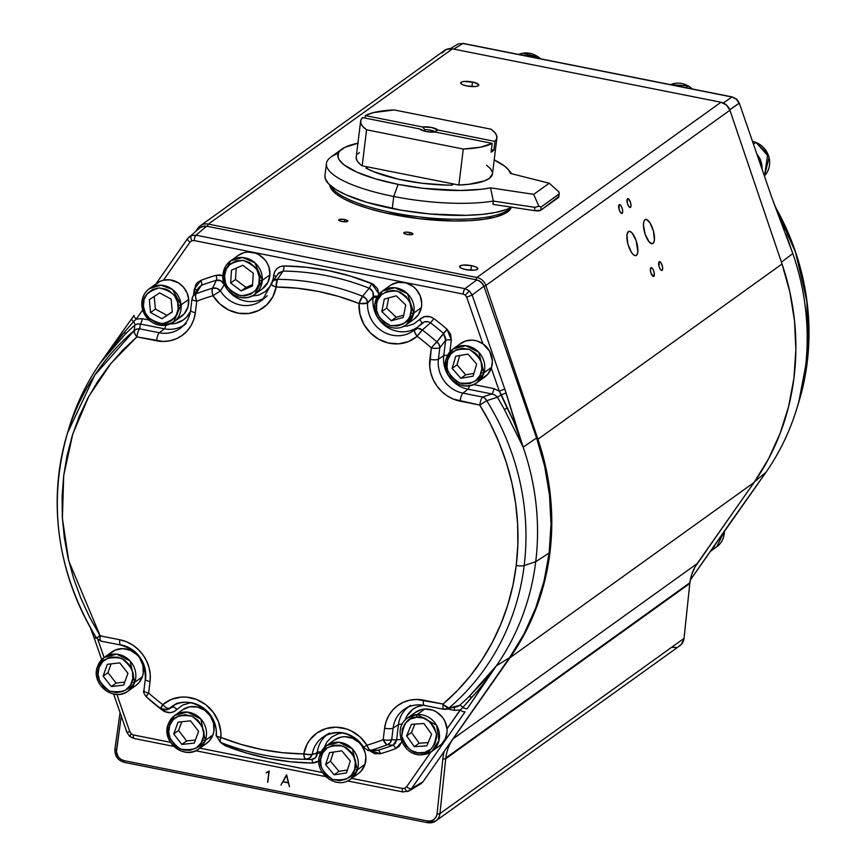 <?xml version="1.0" encoding="UTF-8"?>
<svg xmlns="http://www.w3.org/2000/svg" width="866" height="866" viewBox="0 0 866 866"><rect width="100%" height="100%" fill="white"/><g stroke="black" fill="none" stroke-linecap="round" stroke-linejoin="round"><path stroke-width="1.3" d="M652.996 243.443A12.611 4.449 -106.2 0 1 652.488 243.692A12.611 4.449 -106.2 0 1 644.932 233.582A12.611 4.449 -106.2 0 1 644.953 219.726L646.718 219.585L649.901 222.724L653.494 231.222L654.425 239.936L653.657 242.686L652.174 243.757L649.132 241.906L645.17 234.318L643.449 225.138L643.806 221.674L644.953 219.726A12.611 4.449 -106.2 0 1 645.462 219.477A12.611 4.449 -106.2 0 1 653.018 229.598A12.611 4.449 -106.2 0 1 652.996 243.443L651.936 243.757L652.996 243.443M409.726 232.445A4.579 1.202 -173 0 1 412.898 234.004A4.579 1.202 -173 0 1 406.966 234.437L403.967 233.279L404.011 232.575L405.505 232.175L409.726 232.445L412.876 233.852L411.188 234.708L406.966 234.437A4.579 1.202 -173 0 1 403.794 232.878A4.579 1.202 -173 0 1 409.726 232.445L409.445 234.74L409.726 232.445M471.483 265.646A9.169 2.403 -173 0 1 477.826 268.752A9.169 2.403 -173 0 1 465.951 269.618L461.6 268.33L459.651 266.804L460.755 265.559L463.05 265.093L471.483 265.646L475.845 266.945L477.794 268.471L476.69 269.716L474.395 270.17L465.951 269.618A9.169 2.403 -173 0 1 459.619 266.522A9.169 2.403 -173 0 1 471.483 265.646L470.92 270.235L471.483 265.646M344.668 219.509A4.579 1.202 -173 0 1 347.84 221.057A4.579 1.202 -173 0 1 341.908 221.501L338.747 220.083L340.446 219.239L345.491 219.693L347.818 220.917L346.119 221.772L341.908 221.501A4.579 1.202 -173 0 1 338.736 219.942A4.579 1.202 -173 0 1 344.668 219.509L344.387 221.804L344.668 219.509M472.5 82.01A9.169 2.403 -173 0 1 478.833 85.106A9.169 2.403 -173 0 1 466.969 85.972L462.606 84.684L460.658 83.158L461.762 81.913L464.057 81.458L474.135 82.378L478.801 84.825L477.696 86.07L475.402 86.524L466.969 85.972A9.169 2.403 -173 0 1 460.625 82.876A9.169 2.403 -173 0 1 472.5 82.01L471.938 86.589L472.5 82.01M630.448 207.364A4.579 1.613 -106.2 0 1 630.264 207.45A4.579 1.613 -106.2 0 1 627.514 203.77A4.579 1.613 -106.2 0 1 627.525 198.736L628.933 199.299L630.632 202.915L630.968 206.076L630.145 207.472L628.651 206.27L627.341 203.174L627.525 198.736A4.579 1.613 -106.2 0 1 627.709 198.639A4.579 1.613 -106.2 0 1 630.459 202.319A4.579 1.613 -106.2 0 1 630.448 207.364L630.448 207.364M662.133 270.398A4.579 1.613 -106.2 0 1 661.949 270.495A4.579 1.613 -106.2 0 1 659.199 266.815A4.579 1.613 -106.2 0 1 659.21 261.77L660.617 262.333L662.306 265.959L662.652 269.12L661.83 270.506L660.325 269.304L659.026 266.219L659.21 261.77A4.579 1.613 -106.2 0 1 659.383 261.684A4.579 1.613 -106.2 0 1 662.144 265.364A4.579 1.613 -106.2 0 1 662.133 270.398L662.133 270.398M636.402 255.362A12.611 4.449 -106.2 0 1 635.893 255.611A12.611 4.449 -106.2 0 1 628.337 245.489A12.611 4.449 -106.2 0 1 628.359 231.644L630.123 231.503L632.223 233.181L636.185 240.77L637.831 251.844L637.062 254.604L635.579 255.665L633.609 254.885L631.455 252.363L627.861 243.866L626.93 235.162L628.359 231.644A12.611 4.449 -106.2 0 1 628.868 231.395A12.611 4.449 -106.2 0 1 636.423 241.517A12.611 4.449 -106.2 0 1 636.402 255.362L635.341 255.665L636.402 255.362M653.83 276.362A4.579 1.613 -106.2 0 1 653.646 276.449A4.579 1.613 -106.2 0 1 650.896 272.768A4.579 1.613 -106.2 0 1 650.907 267.735L652.315 268.298L653.754 271.047L654.382 274.392L653.538 276.471L650.983 273.039L650.355 269.694L650.907 267.735A4.579 1.613 -106.2 0 1 651.091 267.648A4.579 1.613 -106.2 0 1 653.841 271.318A4.579 1.613 -106.2 0 1 653.83 276.362L653.83 276.362M622.145 213.317A4.579 1.613 -106.2 0 1 621.972 213.404A4.579 1.613 -106.2 0 1 619.212 209.724A4.579 1.613 -106.2 0 1 619.222 204.69L621.03 205.783L622.329 208.868L622.676 212.04L621.853 213.426L620.348 212.224L619.049 209.139L619.222 204.69A4.579 1.613 -106.2 0 1 619.407 204.603A4.579 1.613 -106.2 0 1 622.156 208.284A4.579 1.613 -106.2 0 1 622.145 213.317L622.145 213.317M360.635 121.121L356.207 157.136A68.652 17.959 7 0 0 362.172 165.817L366.589 129.803A68.652 17.959 -173 0 1 360.635 121.121A68.652 17.959 -173 0 1 362.583 117.592L360.786 120.352L360.873 123.362L362.822 126.544L366.589 129.803L463.288 149.028L480.565 147.166L492.191 143.366L435.024 132A9.288 2.425 -173 0 1 419.815 129.056A9.288 2.425 -173 0 1 419.75 128.958L419.88 129.121M490.102 216.565L489.885 218.329A91.688 23.988 7 0 0 511.427 207.277L509.663 210.081L504.109 213.945L495.363 217.074L483.748 219.347L469.708 220.668L453.795 220.992L418.808 218.633L384.125 212.635L368.57 208.533L355.017 203.9L343.986 198.92L335.911 193.778L331.104 188.658L329.751 184.967A91.688 23.988 7 0 0 390.35 213.999A91.688 23.988 7 0 0 489.885 218.329L490.102 216.565A91.688 23.988 7 0 0 510.258 207.883A91.688 23.988 -173 0 1 490.102 216.565A91.688 23.988 -173 0 1 395.134 213.155A91.688 23.988 -173 0 1 330.736 185.844A91.688 23.988 7 0 0 395.134 213.155A91.688 23.988 7 0 0 490.102 216.565M558.646 196.734L540.676 210.308L534.474 210.633L492.916 204.354L493.317 201.064L490.535 187.835A87.098 22.797 -173 0 1 398.068 184.361L393.749 196.485A97.414 25.493 7 0 0 493.317 201.064A97.414 25.493 -173 0 1 393.749 196.485L398.068 184.361A87.098 22.797 -173 0 1 341.886 149.147A87.098 22.797 -173 0 1 357.918 143.215M341.886 149.147L330.909 157.092A97.414 25.493 7 0 0 393.749 196.485L392.266 208.554A97.414 25.493 7 0 0 511.6 207.18L506.318 209.55L495.558 212.462L481.961 214.422L466.038 215.342L429.774 213.967L401.434 210.254L366.773 202.33L346.01 194.818L335.694 189.416L328.69 183.938L325.248 178.602L324.966 175.571A97.414 25.493 7 0 0 392.266 208.554L393.749 196.485A97.414 25.493 -173 0 1 326.439 163.512A97.414 25.493 -173 0 1 338.292 153.358M415.539 329.048L414.771 329.578A29.617 27.506 54.3 0 1 414.5 329.805A29.617 27.506 54.3 0 1 383.357 331.851A29.617 27.506 54.3 0 1 367.617 302.938L366.177 298.943L362.605 296.248L359.054 303.479A36.491 33.882 -125.7 0 0 378.648 339.212A36.491 33.882 -125.7 0 0 417.152 336.3L422.316 329.989L418.365 328.43L414.771 329.578L414.662 332.198L417.152 336.3A239.146 222.042 54.3 0 1 431.3 347.861A6.874 1.797 7 0 0 439.831 347.71L439.094 344.549L436.865 341.875L432.015 347.017L431.3 347.861L429.893 359.336A36.491 33.882 -125.7 0 0 460.127 401.164L479.786 405.072L486.714 400.687L479.786 405.072A239.146 222.042 54.3 0 1 516.233 565.455A6.874 1.797 7 0 0 524.179 565.563A245.847 228.267 -125.7 0 0 486.714 400.687L497.376 397.245L501.327 394.777L513.56 421.071L523.151 447.17L504.391 409.521A250.144 232.25 -125.7 0 0 497.376 397.245L486.714 400.687A245.847 228.267 54.3 0 1 524.179 565.563L535.718 561.72A250.967 233.019 -125.7 0 0 523.151 447.17L536.552 437.947L523.151 447.17A250.967 233.019 54.3 0 1 535.718 561.72L549.174 552.995A252.038 234.015 -125.7 0 0 536.552 437.947L483.91 286.235L472.143 295.014L469.372 290.889L465.313 295.144L466.687 297.211L472.143 295.014L466.687 297.211L465.313 295.144L463.126 294.05L194.125 240.553A4.579 1.212 -78.8 0 1 196.008 235.195L191.31 235.595A4.579 1.656 68.6 0 0 191.776 240.748L194.125 240.553L191.776 240.748L189.968 242.177L163.425 280.227A20.632 19.149 -125.7 0 0 157.082 283.106L149.472 288.573A20.632 19.149 54.3 0 1 169.346 287.469A20.632 19.149 54.3 0 1 181.091 304.875A20.632 19.149 54.3 0 1 173.536 322.087A20.632 19.149 54.3 0 1 153.802 323.256A20.632 19.149 54.3 0 1 141.948 306.077M407.908 791.492L407.908 791.492A4.579 1.656 -111.4 0 1 407.81 791.535A4.579 1.656 -111.4 0 1 404.758 788.255L402.419 788.45A4.579 1.212 101.2 0 0 402.896 791.946A4.579 1.212 -78.8 0 1 402.419 788.45L404.758 788.255L406.576 786.826L430.835 752.034L406.576 786.826L404.758 788.255A4.579 1.656 68.6 0 0 407.81 791.535A4.579 1.656 68.6 0 0 407.908 791.492L411.534 788.623A4.579 1.613 -145.1 0 1 406.576 786.826A4.579 1.613 34.9 0 0 411.534 788.623L465.15 711.755A4.579 1.613 -145.1 0 1 460.182 709.958L454.314 710.326L447.679 709.005L454.314 710.326A4.579 1.212 101.2 0 0 454.26 707.392A4.579 1.212 -78.8 0 1 454.314 710.326L460.182 709.958L447.018 728.826A20.632 19.149 -125.7 0 0 424.795 709.038A20.632 19.149 -125.7 0 0 415.399 712.382L407.789 717.838A20.632 19.149 54.3 0 1 417.185 714.493L424.795 709.038L417.185 714.493L407.789 717.838C391.649 728.079 403.199 757.144 422.316 754.751L431.853 751.352L438.986 740.506L436.583 725.286L417.185 714.493A2.295 0.736 86.2 0 0 416.795 717.232A2.295 0.736 -93.8 0 1 417.185 714.493A20.632 19.149 54.3 0 1 437.969 728.144A20.632 19.149 54.3 0 1 431.853 751.352A20.632 19.149 54.3 0 1 422.456 754.697A2.295 0.736 -93.8 0 1 422.305 754.751A2.295 0.736 -93.8 0 1 421.471 752.955C413.407 754.513 406.858 748.938 401.802 736.241C403.469 723.088 408.471 716.756 416.795 717.232L410.343 719.029L405.223 723.272L402.225 729.313L401.802 736.241L402.593 739.705L406.024 745.972L411.447 750.584L418.04 752.835L424.805 752.392L430.705 749.307L434.84 744.067L436.583 737.453L436.453 733.946L434.245 727.202L429.731 721.649L423.604 718.152L416.795 717.232C424.849 715.673 431.409 721.248 436.453 733.946C434.786 747.098 429.796 753.431 421.471 752.955A2.295 0.736 86.2 0 0 422.305 754.751A2.295 0.736 86.2 0 0 422.456 754.697L431.853 751.352L439.463 745.897A20.632 19.149 -125.7 0 0 447.018 728.826L447.029 732.246L445.34 738.72L441.595 744.089L439.073 746.156M129.846 736.187L131.231 733.859L129.846 731.792L127.086 732.062M109.224 654.241L115.384 650.009L122.82 648.623L130.409 650.301L137.001 654.793L139.599 657.9L142.89 665.218L143.28 673.066L142.349 676.822L134.739 682.289L130.16 661.05L116.704 654.166L104.18 657.456A20.632 19.149 54.3 0 1 127.757 658.788A20.632 19.149 54.3 0 1 134.739 682.289A2.295 0.714 -160.3 0 1 131.989 681.888A2.295 0.714 19.7 0 0 134.739 682.289L128.244 690.971L135.854 685.515A20.632 19.149 -125.7 0 0 142.349 676.822L134.739 682.289A20.632 19.149 54.3 0 1 128.244 690.971A20.632 19.149 54.3 0 1 104.667 689.65A20.632 19.149 54.3 0 1 97.685 666.149A2.295 0.714 19.7 0 0 97.577 666.29A2.295 0.714 -160.3 0 1 97.685 666.149A20.632 19.149 54.3 0 1 104.18 657.456L97.685 666.149M367.585 750.411L370.702 750.357L368.775 748.906L366.946 745.215A36.491 33.882 -125.7 0 0 330.974 727.494A36.491 33.882 -125.7 0 0 303.75 753.918A6.874 1.905 10.4 0 0 312.215 754.145L317.173 753.604C316.869 757.176 314.921 759.136 311.316 759.46A4.579 1.407 -89.4 0 1 312.637 763.054A4.579 1.407 90.6 0 0 311.316 759.46L305.741 759.298A245.847 228.267 54.3 0 1 301.639 759.222A245.847 228.267 54.3 0 1 220.559 742.357L220.105 740.993L220.884 737.431A6.874 1.451 111.6 0 0 220.419 742.335A6.874 1.451 111.6 0 0 220.559 742.357A245.847 228.267 -125.7 0 0 301.617 759.222A245.847 228.267 -125.7 0 0 305.741 759.298L311.316 759.46A250.144 232.25 -125.7 0 1 307.408 759.385A250.144 232.25 -125.7 0 0 311.316 759.46L315.495 757.75L317.173 753.604A4.579 1.147 -175.6 0 1 320.539 753.095A4.579 1.147 4.4 0 0 317.173 753.604A29.195 27.106 54.3 0 1 317.302 752.327A4.579 1.202 -173 0 1 321.091 751.959A4.579 1.202 7 0 0 317.302 752.327A29.195 27.106 -125.7 0 0 317.173 753.604L314.975 753.842L317.302 752.327L314.975 753.842L310.905 754.557L303.75 753.918L304.453 757.772L305.741 759.298L309.833 757.88L312.215 754.145A29.617 27.506 54.3 0 1 325.226 735.71M319.933 754.827A20.632 19.149 54.3 0 1 326.634 745.561L319.933 754.827A2.295 0.704 17.8 0 0 319.835 754.968A2.295 0.704 17.8 0 0 321.329 756.159C322.91 747.921 330.238 744.598 343.315 746.2C354.324 754.243 358.091 761.993 354.616 769.473L355.396 762.61L353.523 755.769L351.661 752.695L346.465 747.813L339.97 745.215L333.172 745.301L327.099 748.051L322.693 753.041L320.604 759.525L321.156 766.507L324.274 772.927L326.655 775.622L332.62 779.432L339.396 780.721L345.956 779.27L351.304 775.33L354.616 769.473A2.295 0.704 17.8 0 0 357.387 769.809L352.44 748.971L339.115 742.27L326.634 745.561L319.835 754.957C313.146 772.255 336.419 790.604 350.698 779.075L358.297 773.619A20.632 19.149 -125.7 0 0 364.997 764.353L357.387 769.809A20.632 19.149 54.3 0 1 350.698 779.075L357.387 769.809A2.295 0.704 -162.2 0 1 354.616 769.473C353.036 777.711 345.696 781.024 332.62 779.432C321.622 771.389 317.854 763.628 321.329 756.159A2.295 0.704 -162.2 0 1 319.835 754.968A2.295 0.704 -162.2 0 1 319.933 754.827L319.846 755.13M182.878 709.6L189.838 706.808L197.502 707.035L204.712 710.261L210.351 715.976L213.577 723.316L213.891 731.175L212.928 734.92L205.318 740.376L200.847 719.018L187.359 712.079L174.824 715.37A20.632 19.149 54.3 0 1 198.476 716.756A20.632 19.149 54.3 0 1 205.318 740.376A2.295 0.725 -159.8 0 1 202.579 739.954A2.295 0.725 20.2 0 0 205.318 740.376L198.888 748.884L206.498 743.429A20.632 19.149 -125.7 0 0 212.928 734.92L205.318 740.376A20.632 19.149 54.3 0 1 198.888 748.884A20.632 19.149 54.3 0 1 175.354 747.607A20.632 19.149 54.3 0 1 168.285 724.171M391.118 284.871L398.198 282.359L405.873 282.89L412.963 286.386L415.951 289.092L420.226 295.912L421.742 303.706L421.374 307.592L413.764 313.059A20.632 19.149 54.3 0 1 406.5 324.555L413.764 313.059A2.295 0.639 -169 0 1 410.928 312.972C410.311 321.405 403.469 325.605 390.404 325.573C378.648 318.84 374.058 311.522 376.623 303.609A2.295 0.639 -169 0 1 375.065 302.689A2.295 0.639 -169 0 1 375.173 302.537A2.295 0.639 11 0 0 375.065 302.689A2.295 0.639 11 0 0 376.623 303.609L376.645 310.58L379.265 317.205L384.103 322.466L390.404 325.573L397.223 326.049L403.524 323.819L408.341 319.229L409.943 316.252L411.263 309.508L409.921 302.58L406.111 296.518L400.438 292.253L393.738 290.435L387.048 291.322L381.386 294.797L377.608 300.329L376.623 303.609C377.24 295.176 384.082 290.976 397.148 291.008C408.904 297.742 413.504 305.07 410.928 312.972A2.295 0.639 11 0 0 413.764 313.059L407.54 293.726L394.734 287.728L382.436 291.041L375.173 302.537A20.632 19.149 54.3 0 1 382.436 291.041A20.632 19.149 54.3 0 1 404.812 291.441A20.632 19.149 54.3 0 1 413.764 313.059L421.374 307.592A20.632 19.149 -125.7 0 0 412.411 285.986A20.632 19.149 -125.7 0 0 390.046 285.574L382.436 291.041L375.065 302.678C370.756 319.684 393.067 335.358 406.5 324.555L414.11 319.089A20.632 19.149 -125.7 0 0 421.374 307.592L418.451 314.639L414.045 319.143M173.536 322.087L181.146 316.631A20.632 19.149 -125.7 0 0 188.691 299.42L181.091 304.875L178.223 305.427C179.976 313.86 174.716 319.965 162.429 323.722C149.526 320.55 143.182 314.715 143.41 306.228L141.818 305.947L143.41 306.228L145.347 313.048L149.645 318.764L155.653 322.52L159.008 323.462L165.796 323.299L171.836 320.485L176.188 315.43L178.201 308.924L177.573 301.942L174.391 295.544L169.141 290.716L165.98 289.136L159.192 287.923L152.654 289.45L147.361 293.455L144.113 299.355L143.41 306.228C141.656 297.796 146.917 291.69 159.192 287.923C172.107 291.106 178.45 296.941 178.223 305.427L181.091 304.875L172.431 289.406L160.946 285.206L149.472 288.573C143.908 292.86 141.353 298.651 141.818 305.936C146.949 323.494 157.525 328.874 173.536 322.087L181.091 304.875L188.691 299.42A20.632 19.149 -125.7 0 0 163.425 280.227L169.877 279.848L178.223 282.717L183.408 287.101L187.034 292.881L188.691 299.42L187.9 307.159L184.252 313.784L178.288 318.298M403.199 326.352L406.89 326.136L413.807 323.938L419.555 319.586A4.579 1.678 -136.9 0 1 421.58 323.624A4.579 1.678 43.1 0 0 419.555 319.586C423.875 315.592 428.67 315.267 433.92 318.623A254.615 236.396 54.3 0 1 447.148 329.361L451.327 340.176L449.898 351.877L451.327 340.176A4.579 1.202 7 0 0 445.654 340.273L443.749 355.72A29.195 27.106 -125.7 0 0 467.943 389.18L462.964 393.132A29.617 27.506 54.3 0 1 438.413 359.184L443.749 355.72L438.413 359.184L439.831 347.71L445.654 340.273L445.752 338.4L443.468 333.378L436.865 341.875A6.874 5.694 38.1 0 1 439.831 347.71L445.654 340.273A4.579 1.202 -173 0 1 451.327 340.176L450.601 334.298L447.148 329.361L443.468 333.378A250.144 232.25 -125.7 0 0 430.467 322.834L422.316 329.989A245.847 228.267 54.3 0 1 436.865 341.875L447.148 329.361A254.615 236.396 54.3 0 0 433.92 318.623L430.467 322.834L428.226 321.741L424.567 321.827L418.148 326.699M417.823 326.969A29.195 27.106 54.3 0 1 386.983 327.034A29.195 27.106 54.3 0 1 373.105 297.807A4.579 1.202 -173 0 1 376.894 297.439A4.579 1.202 7 0 0 373.105 297.807A29.195 27.106 -125.7 0 0 386.983 327.034A29.195 27.106 -125.7 0 0 417.823 326.969M481.518 378.843L487.504 374.556L491.303 368.147L499.314 391.226L507.086 407.962L504.391 409.521L507.086 407.962L513.56 421.071L518.81 434.667L504.77 389.029L499.314 391.226L493.826 388.596A4.579 1.212 -78.8 0 1 491.942 393.954L482.611 397.039A6.874 5.607 71.7 0 1 486.714 400.687L484.949 398.371L482.611 397.039A6.874 1.808 101.2 0 0 479.786 405.072A6.874 1.808 -78.8 0 1 482.611 397.039L462.964 393.132A6.874 1.808 101.2 0 0 460.127 401.164A6.874 1.808 -78.8 0 1 462.964 393.132L467.943 389.18L491.942 393.954A4.579 1.212 101.2 0 0 493.826 388.596L473.399 384.536L493.826 388.596L499.314 391.226L491.303 368.147A20.632 19.149 54.3 0 0 491.585 367.303A20.632 19.149 -125.7 0 0 482.838 343.748L489.626 351.195L492.375 360.819L491.585 367.303L483.975 372.759L478.757 352.213L465.54 345.653L453.08 348.955A20.632 19.149 54.3 0 1 476.224 349.929A20.632 19.149 54.3 0 1 483.975 372.759A2.295 0.693 -163.5 0 1 481.193 372.467A2.295 0.693 16.5 0 0 483.975 372.759L477.144 382.469L484.754 377.002A20.632 19.149 -125.7 0 0 491.303 368.147A20.632 19.149 -125.7 0 0 491.585 367.303L483.975 372.759A20.632 19.149 54.3 0 1 477.144 382.469A20.632 19.149 54.3 0 1 454.011 381.484A20.632 19.149 54.3 0 1 446.25 358.654A2.295 0.693 16.5 0 0 446.152 358.795A2.295 0.693 -163.5 0 1 446.25 358.654A20.632 19.149 54.3 0 1 453.08 348.955L446.25 358.654M238.182 255.438L243.963 252.666L247.719 252.038L255.383 253.11L258.988 254.766L265.072 259.973L267.313 263.34L268.904 267.042L269.9 274.89L262.29 280.346L254.853 262.712L242.621 257.516L230.637 260.85A20.632 19.149 54.3 0 1 251.909 260.536A20.632 19.149 54.3 0 1 262.29 280.346A2.295 0.563 -176.3 0 1 259.421 280.541A2.295 0.563 3.7 0 0 262.29 280.346L254.701 294.364L262.301 288.898A20.632 19.149 -125.7 0 0 269.9 274.89L262.29 280.346A20.632 19.149 54.3 0 1 254.701 294.364A20.632 19.149 54.3 0 1 233.419 294.667A20.632 19.149 54.3 0 1 223.038 274.858A2.295 0.563 3.7 0 0 222.93 275.031A2.295 0.563 -176.3 0 1 223.038 274.858A20.632 19.149 54.3 0 1 230.637 260.85L223.038 274.858M131.989 681.888C130.16 690.05 122.712 693.125 109.657 691.122C98.876 682.744 95.347 674.885 99.049 667.545A2.295 0.714 -160.3 0 1 97.577 666.29A2.295 0.714 19.7 0 0 99.049 667.545L98.064 674.365L99.731 681.239L103.801 687.128L109.657 691.122L116.412 692.616L123.026 691.382L125.96 689.791L130.528 684.952L132.823 678.543L132.476 671.561L129.543 665.066L124.487 660.022L118.057 657.229L111.249 657.088L108.023 658.041L102.545 661.808L99.049 667.545C100.889 659.383 108.326 656.309 121.381 658.312C132.162 666.679 135.702 674.538 131.989 681.888M202.579 739.954C200.663 748.094 193.183 751.093 180.139 748.96C169.433 740.484 165.969 732.604 169.758 725.297A2.295 0.725 -159.8 0 1 168.285 724.019A2.295 0.725 -159.8 0 1 168.394 723.879A2.295 0.725 20.2 0 0 168.285 724.019A2.295 0.725 20.2 0 0 169.758 725.297L168.697 732.106L170.299 738.99L174.326 744.912L177.054 747.217L183.462 750.075L190.271 750.281L196.463 747.791L201.085 743.006L203.434 736.63L203.629 733.145L202.027 726.26L198.011 720.339L192.187 716.29L185.443 714.731L178.818 715.89L173.308 719.603L169.758 725.297C171.663 717.156 179.143 714.158 192.187 716.29C202.893 724.766 206.357 732.658 202.579 739.954M271.567 284.113L272.281 285.412L276.189 287.003A239.146 222.042 54.3 0 1 359.054 303.479L367.368 303.078L373.105 297.807L370.789 299.311L373.289 296.551A29.195 27.106 -125.7 0 0 373.105 297.807A29.195 27.106 54.3 0 1 373.289 296.551L372.726 291.604L369.176 288.205L362.605 296.248A6.874 5.791 38 0 1 367.617 302.938L373.289 296.551A4.579 1.256 -170.4 0 1 377.511 296.356A4.579 1.256 9.6 0 0 373.289 296.551C373.895 292.73 372.532 289.948 369.176 288.205A250.144 232.25 -125.7 0 0 283.085 271.08L277.412 279.307L273.602 280.53L272.357 282.013L278.733 272.909L283.085 271.08A4.579 1.407 90.6 0 0 283.896 265.949A254.615 236.396 54.3 0 1 371.536 283.377L379.091 294.148M481.193 372.467C479.796 380.759 472.555 384.255 459.467 382.967C448.296 375.184 444.366 367.509 447.657 359.931A2.295 0.693 -163.5 0 1 446.152 358.795A2.295 0.693 16.5 0 0 447.657 359.931L447.04 366.827L447.733 370.312L450.991 376.667L456.295 381.43L462.834 383.876L469.621 383.627L475.607 380.726L479.905 375.627L481.832 369.078L481.117 362.096L477.859 355.742L475.423 353.111L469.383 349.431L462.585 348.316L456.079 349.918L450.829 353.999L447.657 359.931C449.053 351.65 456.295 348.154 469.383 349.431C480.554 357.225 484.484 364.9 481.193 372.467M259.421 280.541C259.865 289.071 253.662 294.159 240.813 295.836C228.418 290.63 222.984 283.907 224.532 275.659A2.295 0.563 -176.3 0 1 222.93 275.031A2.295 0.563 3.7 0 0 224.532 275.659L225.409 282.641L226.827 285.932L231.319 291.496L237.436 295.025L244.234 295.977L250.696 294.202L255.838 289.98L258.858 283.951L259.313 277.033L257.126 270.279L255.134 267.291L249.722 262.647L243.13 260.363L236.375 260.785L230.464 263.838L226.297 269.066L224.532 275.659C224.088 267.139 230.291 262.041 243.13 260.363C255.535 265.57 260.958 272.292 259.421 280.541M450.19 48.648L458.298 43.906A4.579 1.656 -111.4 0 1 458.395 43.863A4.579 1.656 68.6 0 0 458.298 43.906L463.299 43.441A4.579 1.212 101.2 0 0 462.974 43.517L453.687 49.102L462.974 43.517L458.298 43.906L462.974 43.517A4.579 1.212 -78.8 0 1 463.31 43.441L732.3 96.938A4.579 1.212 101.2 0 0 731.987 97.014L736.36 99.2L731.987 97.014L462.974 43.517L731.987 97.014L723.294 102.978L731.987 97.014A4.579 1.212 -78.8 0 1 732.3 96.938L736.63 99.092L739.304 103.086L729.757 109.766L739.12 103.335L736.36 99.2L739.304 103.086L772.082 198.336L783.394 227.347M670.565 84.662L688.102 85.896A20.632 19.149 -125.7 0 0 670.565 84.662L688.275 85.842L692.464 89.014M685.645 87.661L688.102 85.896L685.645 87.661M518.756 54.471L538.468 57.156A20.632 19.149 -125.7 0 0 518.756 54.471L522.945 53.183L538.63 57.091L540.655 58.823M537.115 58.119L538.468 57.156L537.115 58.119M752.619 141.45L755.834 142.414A20.632 19.149 -125.7 0 0 752.619 141.45M753.528 144.07L755.834 142.414L753.528 144.07M678.132 646.718L681.51 644.228L684.032 638.394L689.801 583.5L445.719 758.746L439.939 813.629A11.464 10.641 54.3 0 1 439.917 813.823A11.464 10.641 54.3 0 1 435.76 820.979A11.464 10.641 54.3 0 1 427.728 822.646A11.464 10.641 -125.7 0 0 435.76 820.979A11.464 10.641 -125.7 0 0 439.917 813.823A2.295 0.595 -173 0 1 437.059 813.888A9.169 8.508 54.3 0 1 427.306 820.946A2.295 0.606 101.2 0 0 427.544 822.7A2.295 0.606 101.2 0 0 427.728 822.646A2.295 0.606 -78.8 0 1 427.555 822.7A2.295 0.606 -78.8 0 1 427.306 820.946L430.705 820.936L433.758 819.593L435.988 817.125L437.059 813.888A9.169 8.508 -125.7 0 0 437.081 813.737L442.851 758.843A48.139 44.696 54.3 0 1 444.29 751.266L423.073 781.695L418.332 784.899M120.06 712.599L114.918 749.166A2.295 0.606 8 0 0 116.499 749.988A2.295 0.606 -172 0 1 114.918 749.177A2.295 0.606 -172 0 1 115.026 749.025A2.295 0.606 8 0 0 114.918 749.166C114.637 756.007 117.765 760.424 124.325 762.394A2.295 0.606 101.2 0 0 124.498 762.351A2.295 0.606 -78.8 0 1 124.314 762.394A2.295 0.606 -78.8 0 1 124.076 760.651L427.306 820.946L124.076 760.651A9.169 8.508 54.3 0 1 116.499 749.988L121.262 716.074L116.434 751.753L118.209 756.787L120.807 759.298L124.076 760.651A2.295 0.606 101.2 0 0 124.325 762.394L427.555 822.7L435.76 820.979L679.842 645.733A11.464 10.641 -125.7 0 0 684.032 638.394L439.939 813.629L684.032 638.394L689.801 583.5A45.844 42.564 54.3 0 1 689.888 582.731L691.696 574.58L694.997 567.035A45.844 42.564 54.3 0 1 697.152 563.604L754.07 482.481L509.987 657.716A2.295 0.812 -144.9 0 1 509.479 657.792A2.295 0.812 35.1 0 0 509.987 657.716A252.136 234.101 -125.7 0 0 549.953 552.508A252.136 234.101 54.3 0 1 509.987 657.716L453.07 738.85L697.152 563.604A45.844 42.564 -125.7 0 0 694.997 567.035A45.844 42.564 -125.7 0 0 689.888 582.731L445.806 757.977A45.844 42.564 54.3 0 1 453.07 738.85L697.152 563.604L754.07 482.481L768.575 458.796L780.147 433.336L788.623 406.457L793.884 378.518L795.865 349.907L794.533 321.015L789.9 292.253L782.041 264L729.93 110.242L726.477 105.024L720.977 102.253L452.442 48.853L446.542 49.362L442.006 52.988M559.22 193.389L558.916 191.862L549.206 183.224L558.916 191.862L559.144 193.887L541.088 207.006L558.916 194.211L558.516 197.502L540.676 210.308L541.088 207.006L538.858 206.27L533.705 194.352L549.206 183.224L510.55 173.471A87.098 22.797 -173 0 0 508.31 169.584A87.098 22.797 -173 0 0 494.194 159.939L504.77 166.24L508.569 169.898L510.55 173.471L549.206 183.224L533.705 194.352L490.535 187.835L481.637 189.243L460.311 190.488L423.171 188.312L398.068 184.361L375.281 178.797L356.716 172.085L343.975 164.8L339.277 159.939L338.151 157.58L338.4 153.109L339.764 151.041L344.906 147.339L358.264 143.139M356.218 157.092L356.922 160.47L359.877 164.02L362.172 165.817L367.465 166.867L365.885 168.004L373.105 171.49L397.916 179.089L421.915 183.235L446.228 185.064L451.976 185.129L453.567 183.993L458.861 185.043L468.971 184.274L484.451 180.907L489.301 178.418L492.483 173.904M492.408 172.247L490.567 168.773L486.519 165.19M359.39 152.578L357.777 153.996M671.81 647.4L676.108 647.378M267.637 782.182L268.947 771.465L266.208 772.667L269.066 771.076L267.875 782.225L268.947 771.465L267.377 772.45L269.12 771.184L267.637 782.182L269.12 771.195L266.295 772.894L269.239 771.108L267.637 782.182M286.494 774.81L289.471 786.707L288.335 782.886L282.965 781.825L280.974 785.018L286.494 774.81L288.443 782.767L286.581 774.918L282.933 781.684L286.657 774.843L289.471 786.707L288.454 782.767L282.933 781.684L288.443 782.767L286.592 774.918L282.933 781.673L288.432 782.777L289.471 786.707L288.454 782.767L282.922 781.673L280.974 785.018L286.494 774.81M452.442 48.853L208.36 224.099L476.895 277.499L720.977 102.253L452.442 48.853A11.464 10.641 -125.7 0 0 444.41 50.52L200.327 225.766A11.464 10.641 54.3 0 1 208.36 224.099L452.442 48.853M729.93 110.242L485.848 285.488L537.948 439.246L782.041 264L729.93 110.242A11.464 10.641 -125.7 0 0 720.977 102.253L476.895 277.499A11.464 10.641 54.3 0 1 485.848 285.488L729.93 110.242M453.816 706.818L456.739 706.786L459.543 705.389A4.579 1.7 -131.3 0 1 462.942 707.392L460.182 709.958A4.579 1.613 34.9 0 0 465.15 711.755L411.534 788.623L423.073 781.695L444.29 751.266A48.139 44.696 -125.7 0 0 442.851 758.843A2.295 0.585 6 0 0 445.719 758.746A45.844 42.564 54.3 0 1 445.806 757.977L689.888 582.731A45.844 42.564 -125.7 0 0 689.801 583.5L445.719 758.746A45.844 42.564 54.3 0 1 445.806 757.977A45.844 42.564 54.3 0 1 453.07 738.85L509.987 657.716L754.07 482.481A252.136 234.101 -125.7 0 0 782.041 264L537.948 439.246A252.136 234.101 54.3 0 1 549.953 552.508A252.136 234.101 -125.7 0 0 537.948 439.246L537.147 439.657L537.948 439.246L485.848 285.488L483.942 286.31L485.848 285.488A11.464 10.641 -125.7 0 0 476.895 277.499A2.295 0.606 101.2 0 0 475.997 279.761A2.295 0.606 -78.8 0 1 476.895 277.499L208.36 224.099A2.295 0.606 101.2 0 0 207.461 226.351A2.295 0.606 -78.8 0 1 208.36 224.099A11.464 10.641 -125.7 0 0 200.371 225.734A11.464 10.641 -125.7 0 0 197.924 228.234A11.464 10.641 54.3 0 1 200.327 225.766L197.849 228.31A2.295 0.812 34.4 0 0 198.152 229.252A2.295 0.812 -145.6 0 1 197.849 228.31A2.295 0.812 -145.6 0 1 197.924 228.234A2.295 0.812 34.4 0 0 197.838 228.31L195.878 231.179M439.939 813.629L445.719 758.746A2.295 0.585 -174 0 1 442.851 758.843L437.081 813.737A2.295 0.585 6 0 0 439.939 813.629A2.295 0.585 -174 0 1 437.081 813.737A9.169 8.508 54.3 0 1 437.059 813.888A2.295 0.595 7 0 0 439.917 813.823A11.464 10.641 -125.7 0 0 439.939 813.629M197.805 228.397L195.933 231.135M266.208 772.667L267.377 772.45L266.208 772.667M283.085 781.619L288.27 782.658L286.527 775.232L283.085 781.619M757.09 154.354A20.632 19.149 54.3 0 1 762.048 168.632L760.868 161.098L757.09 154.354M764.526 175.766A20.632 19.149 -125.7 0 0 755.834 142.414L767.785 153.899L764.526 175.766L769.105 157.211L756.018 142.36L752.586 141.364M715.489 543.956A20.632 19.149 54.3 0 1 710.369 551.306L713.368 547.972L715.489 543.956M724.474 531.075L716.734 546.825A20.632 19.149 -125.7 0 0 724.366 531.226L716.734 546.825L710.25 551.48M540.373 58.769A20.632 19.149 -125.7 0 0 538.468 57.156L540.373 58.769M692.172 88.96A20.632 19.149 -125.7 0 0 688.102 85.896L692.172 88.96M774.983 206.26L795.161 250.848L806.863 300.426L808.259 352.094L798.733 402.322A245.847 228.267 -125.7 0 0 775.817 207.721M690.299 580.09L732.225 519.957A4.579 1.613 -145.1 0 1 732.116 520.076L690.299 580.036L765.955 472.316L754.622 481.691L765.955 472.316A250.967 233.019 -125.7 0 0 792.812 253.565L781.413 262.149L792.812 253.565L773.143 201.248L784.336 229.696M736.003 508.234L694.997 567.035L736.003 508.234M732.3 519.817A4.579 1.613 34.9 0 1 732.235 519.946A4.579 1.613 34.9 0 1 732.116 520.076L734.4 516.829A4.579 1.44 35.1 0 0 734.498 516.721A4.579 1.44 35.1 0 0 734.563 516.601A4.579 1.44 -144.9 0 1 734.498 516.721A4.579 1.44 -144.9 0 1 734.4 516.829L765.955 472.316A250.967 233.019 54.3 0 0 796.709 408.925A250.967 233.019 54.3 0 0 792.812 253.565L786.036 234.177M732.225 519.957L756.852 485.35M253.294 273.223L252.461 286.029L241.138 290.9L230.648 282.976L231.493 270.181L242.816 265.299L253.294 273.223L252.461 286.029L241.138 290.9L245.976 287.425L252.547 284.6L245.976 287.425L241.138 290.9L230.648 282.976L231.493 270.181L242.816 265.299L253.294 273.223M476.69 364.066L473.117 376.169L460.842 378.301L452.16 368.331L455.733 356.24L467.997 354.097L476.69 364.066L473.117 376.169L460.842 378.301L465.692 374.826L473.929 373.398L465.692 374.826L460.842 378.301L452.16 368.331L455.733 356.24L467.997 354.097L476.69 364.066M171.111 299.116L172.28 312.031L161.985 318.742L150.522 312.539L149.353 299.625L159.647 292.914L171.111 299.116L172.28 312.031L161.985 318.742L172.247 311.728L161.985 318.742L150.522 312.539L149.353 299.625L159.647 292.914L171.111 299.116M405.721 304.984L403.285 317.454L391.345 320.766L381.841 311.598L384.277 299.127L396.217 295.826L405.721 304.984L403.285 317.454L391.345 320.766L396.184 317.292L403.718 315.192L396.184 317.292L391.345 320.766L381.841 311.598L384.277 299.127L396.217 295.826L405.721 304.984M272.682 281.504L262.69 299.614A29.617 27.506 54.3 0 1 220.484 290.944L216.846 288.346L212.451 288.259L212.073 291.355L213.004 295.707L220.484 290.944L224.283 284.557L221.046 280.855L216.413 280.259A250.144 232.25 -125.7 0 0 201.507 285.26L195.748 293.92A6.874 5.791 33.4 0 0 193.096 295.934A6.874 5.791 33.4 0 0 192.274 298.478A6.874 1.797 -173 0 0 192.003 298.9L190.596 310.364C189.632 317.378 186.612 323.029 181.535 327.337A29.617 27.506 54.3 0 1 159.355 332.75A6.874 1.808 101.2 0 0 156.519 340.793A36.491 33.882 -125.7 0 0 195.348 312.691L196.755 301.227A6.874 1.797 -173 0 1 192.003 298.9A6.874 1.797 7 0 0 196.755 301.227L195.532 296.973L195.748 293.92L193.28 295.674M261.575 300.491A29.617 27.506 54.3 0 1 220.484 290.944L213.004 295.707A6.874 2.425 -106.4 0 1 212.451 288.259A6.874 6.116 25.2 0 1 220.484 290.944L224.283 284.557C222.584 281.06 219.953 279.631 216.413 280.259A250.144 232.25 -125.7 0 0 201.507 285.26L195.748 293.92A245.847 228.267 54.3 0 1 212.451 288.259L216.413 280.259L212.451 288.259A245.847 228.267 -125.7 0 0 195.748 293.92A6.874 2.479 68.9 0 0 196.755 301.227A239.146 222.042 54.3 0 1 213.004 295.707A36.491 33.882 -125.7 0 0 248.964 313.427A36.491 33.882 -125.7 0 0 276.189 287.003L277.412 279.307A245.847 228.267 54.3 0 1 362.605 296.248L369.176 288.205A4.579 0.974 111.6 0 0 371.536 283.377A4.579 0.974 -68.4 0 1 369.176 288.205A250.144 232.25 -125.7 0 0 283.085 271.08L277.845 274.013M190.596 310.364A6.874 1.797 7 0 0 195.348 312.691L196.755 301.227A239.146 222.042 54.3 0 1 213.004 295.707L219.899 303.988L228.721 310.017L238.702 313.254L248.964 313.427L258.62 310.504L266.825 304.767L272.855 296.692L276.189 287.003A6.874 1.905 -169.6 0 1 271.502 284.308A6.874 1.905 -169.6 0 1 271.772 283.875A6.874 5.835 35.7 0 1 272.703 281.472A6.874 5.835 35.7 0 1 277.412 279.307A6.874 2.111 90.6 0 0 276.189 287.003L297.179 288.205L318.103 291.366L338.79 296.475L359.054 303.479A6.874 1.689 -176.3 0 0 367.617 302.938A29.617 27.506 54.3 0 0 383.508 331.927A29.617 27.506 54.3 0 0 414.749 329.589L414.803 329.545A6.874 5.651 50 0 1 422.316 329.989L430.467 322.834C427.209 320.853 424.21 321.156 421.461 323.765L414.478 329.989M198.595 731.315L194.255 743.104L181.817 744.414L173.73 733.935L178.082 722.147L190.509 720.837L198.595 731.315L194.255 743.104L181.817 744.414L186.655 740.939L195.391 740.019L186.655 740.939L181.817 744.414L173.73 733.935L178.082 722.147L190.509 720.837L198.595 731.315M350.308 760.987L346.443 772.97L334.114 774.81L325.638 764.646L329.502 752.651L341.832 750.822L350.308 760.987L346.443 772.97L334.114 774.81L338.952 771.335L347.374 770.08L338.952 771.335L334.114 774.81L325.638 764.646L329.502 752.651L341.832 750.822L350.308 760.987M146.17 696.556L148.638 693.049A6.874 1.797 -173 0 1 143.886 690.722A6.874 1.797 -173 0 1 144.157 690.31M163.674 705.595L162.797 704.61L160.838 708.615A6.874 0.801 -52.8 0 1 160.708 708.605A6.874 0.801 -52.8 0 1 162.797 704.61A6.874 2.544 49.5 0 0 169.216 708.442L166.456 707.879L163.674 705.595M163.945 709.914L167.279 709.568L169.216 708.442A29.617 27.506 54.3 0 1 173.168 705.671M329.372 733.123L324.209 736.306A29.617 27.506 54.3 0 0 312.215 754.145A6.874 6.603 91.7 0 1 305.741 759.298A6.874 2.111 -89.4 0 1 303.75 753.918A239.146 222.042 54.3 0 1 220.884 737.431A36.491 33.882 -125.7 0 0 201.291 701.709A36.491 33.882 -125.7 0 0 162.797 704.61A239.146 222.042 54.3 0 1 148.638 693.049A6.874 0.617 131.3 0 0 146.17 696.729L160.719 708.605L167.279 709.568M160.675 708.399L160.838 708.615A6.874 6.787 69.8 0 0 169.216 708.442A29.617 27.506 54.3 0 1 172.41 706.115A29.617 27.506 54.3 0 1 202.254 707.176A29.617 27.506 54.3 0 1 216.37 735.082M216.099 735.537A6.874 1.689 3.7 0 0 220.884 737.431L216.911 736.381L216.121 735.386M368.624 750.584L363.179 747.358L366.946 745.215L363.179 747.358C352.018 732.788 339.028 729.107 324.209 736.306A29.617 27.506 54.3 0 1 363.504 747.077M375.584 750.486L377.987 750.281A250.144 232.25 -125.7 0 0 392.883 745.28L395.481 743.223L396.563 740.051L391.713 739.542A6.874 1.797 -173 0 1 383.194 739.694L386.431 744.338L387.416 744.684L390.209 742.703L391.713 739.542L393.121 728.068A6.874 1.797 -173 0 1 384.601 728.23L383.194 739.694A6.874 1.797 7 0 0 391.713 739.542A6.874 6.582 96.1 0 1 387.416 744.684A6.874 2.479 -111.1 0 1 383.194 739.694A239.146 222.042 54.3 0 1 366.946 745.215A6.874 2.425 73.6 0 0 370.702 750.357A245.847 228.267 -125.7 0 0 387.416 744.684A245.847 228.267 54.3 0 1 370.702 750.357A6.874 6.322 88.9 0 1 369.089 750.595M426.841 745.842L414.338 746.676L406.63 735.916L411.415 724.344L423.918 723.511L431.636 734.271L426.841 745.842L414.338 746.676L419.176 743.19L428.183 742.606L419.176 743.19L414.338 746.676L406.63 735.916L411.469 732.441L419.176 743.19L411.469 732.441L406.63 735.916L411.415 724.344L423.918 723.511L431.636 734.271L426.841 745.842M127.93 673.283L123.697 685.114L111.292 686.554L103.108 676.151L107.341 664.309L119.746 662.88L127.93 673.283L123.697 685.114L111.292 686.554L116.131 683.079L124.791 682.072L116.131 683.079L111.292 686.554L103.108 676.151L107.341 664.309L119.746 662.88L127.93 673.283M496.489 396.184L497.376 397.245L501.327 394.777L499.314 391.226L504.77 389.029L506.08 392.991L501.327 394.777L506.08 392.991L523.151 447.17L504.391 409.521A250.144 232.25 -125.7 0 0 497.376 397.245L494.995 395.037L491.942 393.954L482.611 397.039L462.964 393.132A29.617 27.506 54.3 0 1 438.413 359.184A6.874 1.797 -173 0 1 429.893 359.336A6.874 1.797 7 0 0 438.413 359.184L439.831 347.71A6.874 1.797 -173 0 1 431.3 347.861A6.874 0.617 -48.7 0 1 436.865 341.875A245.847 228.267 -125.7 0 0 422.316 329.989A6.874 0.801 127.2 0 0 417.152 336.3L408.6 341.518L398.75 343.824L388.466 343.033L378.648 339.212L370.15 332.685L363.72 324.036L359.91 314.012L359.054 303.479A6.874 1.451 -68.4 0 1 362.605 296.248A245.847 228.267 -125.7 0 0 277.412 279.307L283.085 271.08A4.579 1.407 -89.4 0 0 283.896 265.949L306.088 267.237L328.214 270.593L350.091 275.994L373.365 284.297L377.576 288.757L379.113 294.646M264.92 297.525A29.195 27.106 54.3 0 1 224.283 284.557A29.195 27.106 -125.7 0 0 264.899 297.547M197.286 290.889L198.466 287.815L201.507 285.26A4.579 1.656 69.4 0 0 200.869 280.378A4.579 1.656 -110.6 0 1 201.507 285.26L198.476 287.783L193.086 295.945L192.003 298.9M181.47 327.391A29.617 27.506 54.3 0 1 159.355 332.75L164.334 328.799A29.195 27.106 -125.7 0 0 183.733 325.27M445.546 709.362L446.78 709.232A6.874 5.694 76.2 0 1 444.29 709.167A6.874 1.808 -78.8 0 1 443.803 709.297A6.874 1.808 -78.8 0 1 443.078 704.036L423.42 700.129A36.491 33.882 -125.7 0 0 384.601 728.23L383.194 739.694A239.146 222.042 54.3 0 1 366.946 745.215L360.04 736.923L351.217 730.904L346.324 728.912L336.084 727.191L326.017 728.577L316.988 732.95L309.79 739.932L307.084 744.219L303.75 753.918L282.771 752.716L261.846 749.545L241.159 744.446L220.884 737.431L220.841 732.171L218.481 721.779L213.307 712.328L205.762 704.664L196.495 699.436L186.342 697.098L181.2 697.087L171.349 699.403L162.797 704.61A239.146 222.042 54.3 0 1 148.638 693.049L150.045 681.585A6.874 1.797 -173 0 1 145.304 679.258A6.874 1.797 -173 0 1 145.564 678.836A29.617 27.506 54.3 0 0 121.023 644.889A6.874 1.808 -78.8 0 1 120.547 645.008A6.874 1.808 -78.8 0 1 119.811 639.758A6.874 1.808 101.2 0 0 120.515 644.997C137.456 650.149 145.704 661.57 145.304 679.258L143.886 690.722A6.874 1.797 7 0 0 148.638 693.049L150.045 681.585A36.491 33.882 -125.7 0 0 119.811 639.758L100.164 635.85A6.874 1.808 101.2 0 0 100.889 641.1A6.874 1.808 -78.8 0 1 100.164 635.85L89.696 617.382L80.819 598.146L73.588 578.304L68.068 557.996L64.29 537.407L62.298 516.677L62.103 495.969L63.716 475.466L67.104 455.31L72.246 435.674L79.109 416.698L87.639 398.555L97.771 381.365L109.408 365.268L122.485 350.405L136.871 336.885L156.519 340.793A6.874 1.808 -78.8 0 1 159.355 332.75L139.697 328.842A6.874 1.808 101.2 0 0 136.871 336.885L163.338 341.453L170.061 340.749L176.426 338.714L182.196 335.402L187.143 330.964L191.072 325.551L193.843 319.381L195.348 312.691A6.874 1.797 -173 0 1 190.596 310.396A6.874 1.797 -173 0 1 190.856 309.952M145.293 679.28A6.874 1.797 7 0 0 150.045 681.585L150.229 674.625L149.06 667.675L146.614 660.996L142.977 654.848L138.268 649.457L132.704 645.04L126.468 641.76L119.811 639.758L100.164 635.85L96.483 637.971M458.385 706.169L448.967 708.031A6.874 5.694 76.2 0 1 446.78 709.232L448.967 708.031A245.847 228.267 -125.7 0 0 524.179 565.563A6.874 1.797 -173 0 1 516.233 565.455L517.836 544.941L517.641 524.244L515.649 503.514L511.882 482.914L506.361 462.617L499.13 442.775L490.243 423.539L479.786 405.072L453.481 399.15L447.246 395.881L441.671 391.454L436.973 386.074L433.325 379.914L430.878 373.235L429.72 366.286L431.3 347.861A239.146 222.042 54.3 0 0 417.152 336.3A6.874 2.544 -130.5 0 1 414.587 329.773M424.632 705.26A6.874 1.808 -78.8 0 1 424.134 705.379A6.874 1.808 -78.8 0 1 423.42 700.129A6.874 1.808 101.2 0 0 424.156 705.389L443.803 709.297A6.874 1.808 101.2 0 1 443.078 704.036L416.6 699.457L409.878 700.161L403.513 702.207L397.754 705.519L392.807 709.958L388.866 715.37L386.106 721.54L384.601 728.23A6.874 1.797 7 0 0 393.121 728.068A29.617 27.506 54.3 0 1 405.288 708.637M206.054 743.732L208.933 741.318L212.928 734.92A20.632 19.149 -125.7 0 0 206.086 711.3A20.632 19.149 -125.7 0 0 182.434 709.914L174.824 715.37L168.394 723.879A20.632 19.149 54.3 0 1 174.824 715.37L168.296 724.008C160.719 741.35 184.306 760.673 198.888 748.884M168.459 709.092L172.388 707.176A4.579 1.678 -136.9 0 1 176.989 709.416C172.659 713.411 167.874 713.736 162.613 710.38A254.615 236.396 54.3 0 1 149.396 699.652L148.303 698.581L149.461 699.566M175.073 704.697A29.195 27.106 -125.7 0 0 172.388 707.176A4.579 1.678 43.1 0 1 176.989 709.416L173.893 711.69L170.158 712.675L164.345 711.462L162.613 710.38L163.035 709.752L162.613 710.38A254.615 236.396 54.3 0 1 149.396 699.652M326.883 734.877A29.195 27.106 -125.7 0 0 317.302 752.327M376.223 750.519L370.702 750.357L377.987 750.281A4.579 1.624 -106.5 0 1 380.499 753.701L369.468 750.595M401.846 741.859L395.665 748.625A4.579 1.656 69.4 0 0 392.883 745.28L387.416 744.684L392.883 745.28A4.579 1.656 -110.6 0 1 395.665 748.625A254.615 236.396 54.3 0 1 380.499 753.701A4.579 1.624 73.5 0 0 377.987 750.281A250.144 232.25 -125.7 0 0 392.883 745.28L396.563 740.051L391.713 739.542L393.121 728.068L398.457 724.604L396.563 740.051A4.579 1.202 -173 0 1 401.055 739.759A4.579 1.202 7 0 0 396.563 740.051L398.457 724.604L393.121 728.068A29.617 27.506 54.3 0 1 405.375 708.583C411.014 705.173 417.282 704.112 424.156 705.389M408.038 707.154A29.195 27.106 -125.7 0 0 398.457 724.604A4.579 1.202 -173 0 1 402.246 724.236A4.579 1.202 7 0 0 398.457 724.604A29.195 27.106 54.3 0 1 407.052 707.987M443.836 704.902L443.078 704.036A6.874 2.544 49.5 0 0 448.967 708.031L443.836 704.902M262.236 288.952L267.897 282.316L269.9 274.89A20.632 19.149 -125.7 0 0 259.519 255.08A20.632 19.149 -125.7 0 0 238.237 255.383L230.637 260.85C225.994 264.325 223.428 269.055 222.93 275.02C221.003 291.387 242.134 304.41 254.701 294.364M459.846 344.127L465.583 341.009L472.143 340.121L476.603 340.825L482.838 343.748A20.632 19.149 -125.7 0 0 460.69 343.488L453.08 348.955L446.152 358.784C439.95 376.05 463.05 393.846 477.144 382.469M491.942 393.954L467.943 389.18A4.579 1.212 101.2 0 0 469.502 385.641A4.579 1.212 -78.8 0 1 467.943 389.18A29.195 27.106 54.3 0 1 443.749 355.72A4.579 1.202 -173 0 1 447.538 355.352A4.579 1.202 7 0 0 443.749 355.72L445.654 340.273L443.468 333.378A250.144 232.25 -125.7 0 0 430.467 322.834L433.92 318.623L430.315 316.772L424.47 316.653L419.555 319.586M273.667 275.702C274.544 269.662 277.954 266.414 283.896 265.949L280.086 266.652L276.871 268.72L274.641 271.881L273.667 275.702A4.579 1.147 -175.6 0 1 276.243 276.416A4.579 1.147 4.4 0 0 273.667 275.702L273.061 279.48L270.127 286.354L265.137 291.755L258.62 295.144L251.237 296.161M223.774 276.038L219.921 274.933L216.035 275.301A254.615 236.396 54.3 0 0 200.869 280.378L197.329 282.673L195.619 284.946L193.529 295.274L194.298 289.06A4.579 1.202 -173 0 1 197.015 290.002A4.579 1.202 7 0 0 194.298 289.06L200.869 280.378A254.615 236.396 54.3 0 1 216.035 275.301A4.579 1.624 -106.5 0 1 216.413 280.259A4.579 1.624 73.5 0 0 216.035 275.301L222.898 275.659M170.396 323.895A24.616 22.852 -125.7 0 0 190.455 311.37L186.861 316.815L183.527 319.814L175.343 323.419L170.396 323.895M183.754 325.248A29.195 27.106 54.3 0 1 164.334 328.799A4.579 1.212 101.2 0 0 165.893 325.259A4.579 1.212 -78.8 0 1 164.334 328.799L140.335 324.036A4.579 1.212 101.2 0 0 142.219 318.677L148.822 319.987L142.219 318.677A4.579 1.212 -78.8 0 1 140.335 324.036L164.334 328.799L159.355 332.75L139.697 328.842L140.335 324.036L137.434 323.927L134.858 325.151A4.579 1.7 48.7 0 0 133.548 321.643L136.352 319.045L142.219 318.677L136.352 319.045L142.609 310.082L136.352 319.045A4.579 1.613 -145.1 0 1 133.97 315.451A4.579 1.613 34.9 0 0 136.352 319.045L133.548 321.643A4.579 1.7 -131.3 0 1 134.858 325.151A250.144 232.25 -125.7 0 0 125.234 334.124A4.579 1.689 45.3 0 0 124.617 331.905L133.548 321.643A4.579 1.44 -144.9 0 1 131.708 318.677A4.579 1.44 35.1 0 0 133.548 321.643L124.617 331.905L125.234 334.124L100.25 363.07L131.708 318.666A4.579 1.44 -144.9 0 1 131.805 318.569A4.579 1.44 35.1 0 0 131.708 318.677L133.981 315.43A4.579 1.613 -145.1 0 1 134.089 315.321A4.579 1.613 34.9 0 0 133.981 315.43L131.805 318.569M141.927 305.785A20.632 19.149 54.3 0 1 149.472 288.573M516.233 565.455L512.845 585.611L507.692 605.247L500.829 624.213L492.299 642.366L482.178 659.556L470.53 675.642L457.465 690.516L443.078 704.036A239.146 222.042 54.3 0 0 516.233 565.455M136.168 335.976L136.871 336.885A6.874 1.808 -78.8 0 1 139.697 328.842L136.731 329.123L134.187 330.585L134.576 333.269L136.168 335.976M101.376 640.981A6.874 1.808 -78.8 0 1 100.889 641.1L96.397 637.993L100.164 635.85L68.685 560.67L62.395 518.388L63.716 475.466L72.755 434.072L88.873 396.249L110.794 363.558L136.871 336.885A6.874 2.544 -130.5 0 1 134.187 330.585A6.874 6.592 7.3 0 1 139.697 328.842L140.335 324.036M334.038 740.246L340.868 737.15L344.657 736.717L352.289 738.168L358.989 742.454L361.674 745.474L365.181 752.706L365.874 756.624L364.997 764.353A20.632 19.149 -125.7 0 0 357.561 741.22A20.632 19.149 -125.7 0 0 334.233 740.105L326.634 745.561A20.632 19.149 54.3 0 1 349.961 746.687A20.632 19.149 54.3 0 1 357.387 769.809L364.997 764.353L361.263 770.935L358.492 773.468M318.883 760.954L312.637 763.054A254.615 236.396 54.3 0 1 225.008 745.626A4.579 0.974 111.6 0 0 225.376 744.24A4.579 0.974 -68.4 0 1 225.008 745.626L220.419 742.335M423.842 705.195A24.616 22.852 -125.7 0 0 405.072 720.231L407.02 715.836L413.006 709.189L416.903 706.959L423.355 705.238M136.124 685.309L139.188 682.397L142.349 676.822A20.632 19.149 -125.7 0 0 135.356 653.321A20.632 19.149 -125.7 0 0 111.79 652.001L104.18 657.456L97.587 666.279C90.226 683.61 113.738 702.705 128.244 690.971M154.938 284.914L160.318 281.266L163.425 280.227L189.968 242.177L191.776 240.748A4.579 1.656 -111.4 0 1 191.31 235.595L187.695 238.442A4.579 1.613 34.9 0 0 187.576 238.572A4.579 1.613 34.9 0 0 189.968 242.177A4.579 1.613 -145.1 0 1 187.586 238.561A4.579 1.613 -145.1 0 1 187.695 238.442M482.838 343.748L466.687 297.211L482.838 343.748M135.919 324.447L134.858 325.151L134.187 330.585L94.773 375.13L67.472 433.065A245.847 228.267 54.3 0 1 134.187 330.585L134.858 325.151A250.144 232.25 -125.7 0 0 125.234 334.124L111.963 348.284L100.25 363.07A250.967 233.019 -125.7 0 0 69.496 426.473L67.472 433.065C47.435 503.763 57.069 572.069 96.397 637.993L96.451 637.928A245.847 228.267 54.3 0 1 67.472 433.065M99.157 635.676L100.478 636.478M459.543 705.389A250.144 232.25 -125.7 0 0 469.166 696.416A4.579 1.689 -134.7 0 1 471.548 697.368L462.942 707.392A4.579 1.7 48.7 0 0 459.543 705.389A250.144 232.25 -125.7 0 0 469.166 696.416L483.109 681.78L496.283 665.932A250.967 233.019 -125.7 0 0 535.718 561.72L524.179 565.563A245.847 228.267 54.3 0 1 448.967 708.031L459.543 705.389M134.349 686.478L132.455 687.431M116.878 694.402L129.846 731.792L131.231 733.859L133.418 734.953L170.44 742.314L133.418 734.953L131.231 733.859L129.564 736.295L126.901 732.3L129.846 731.792L116.878 694.402M199.884 748.17L322.239 772.504L199.884 748.17M351.683 778.361L402.419 788.45L351.683 778.361M415.334 712.426L421.049 709.676L424.795 709.038L432.686 710.152L436.388 711.895L442.558 717.384L444.778 720.913L447.018 728.826L460.734 709.492M401.976 741.383L399.215 746.33L395.665 748.625A254.615 236.396 54.3 0 1 380.499 753.701L374.653 753.691L369.446 750.573M342.2 732.961L338.487 733.686L331.97 736.825L326.883 741.956L323.732 748.57M319.673 760.283L316.458 762.351L312.637 763.054L290.446 761.766L268.319 758.41L246.442 753.009L225.008 745.626L220.116 741.967M190.39 702.77L182.856 705.011L176.989 709.416M97.88 639.682L104.082 657.532L97.88 639.682M504.77 389.029L472.143 295.014L504.77 389.029M465.313 295.144L469.372 290.889L465.01 288.692A4.579 1.212 101.2 0 0 463.126 294.05L465.313 295.144M194.125 240.553L463.126 294.05A4.579 1.212 -78.8 0 1 465.01 288.692L196.008 235.195A4.579 1.212 101.2 0 0 194.125 240.553M187.511 238.702L156.01 283.875M109.354 350.048L124.617 331.905L115.492 341.918L100.25 363.07A250.967 233.019 54.3 0 0 68.501 429.796M131.643 318.785L111.335 347.32M134.219 738.384A4.579 1.212 -78.8 0 1 133.884 738.46A4.579 1.212 -78.8 0 1 133.418 734.953A4.579 1.212 101.2 0 0 133.905 738.46L173.741 746.384M189.059 236.938L191.31 235.595L196.008 235.195L206.66 226.199L476.776 279.913L206.66 226.199L196.008 235.195L465.01 288.692L476.776 279.913L479.093 280.703L482.795 283.994L483.91 286.235L481.15 282.1L476.776 279.913L465.01 288.692L469.372 290.889L472.143 295.014L483.91 286.235L536.552 437.947L544.66 466.287L549.499 495.179L551.014 524.211L549.174 552.995L544.021 581.108L535.621 608.17L524.092 633.804L509.576 657.651L444.29 751.266L509.576 657.651L496.283 665.932L509.576 657.651A252.038 234.015 -125.7 0 0 549.174 552.995L535.718 561.72A250.967 233.019 54.3 0 1 496.283 665.932L485.133 681.758L476.343 692.421L471.548 697.368L469.166 696.416L496.283 665.932L467.337 708.572A4.579 1.797 -145.5 0 1 462.942 707.392A4.579 1.797 34.5 0 0 467.337 708.572L489.16 676.151L480.879 687.203L462.942 707.392M403.231 791.87A4.579 1.212 -78.8 0 1 402.906 791.957L408.958 790.983M101.679 659.632L94.275 638.285L96.407 638.004L94.275 638.285L92.889 634.453A4.579 0.704 -19.9 0 0 94.242 634.475A4.579 0.704 160.1 0 1 92.889 634.453L90.562 628.153M94.275 638.285L94.113 637.062M199.949 227.747L204.268 226.058L206.66 226.199L201.973 226.589L199.743 227.91L187.586 238.561L155.956 283.918M119.67 335.651L122.734 331.364M132.953 316.934L134.089 315.321M93.052 634.139L91.385 629.593M411.534 788.623L409.12 790.885L420.649 783.957L423.073 781.695L411.534 788.623M492.916 204.354L493.317 201.064L534.885 207.342L534.474 210.633L492.916 204.354M493.317 201.064L490.535 187.835L533.705 194.352L538.858 206.27L534.885 207.342L493.317 201.064M558.916 194.211L558.516 197.502A5.726 1.505 7 0 0 558.776 197.123L559.209 193.616M534.885 207.342L534.474 210.633A5.726 1.505 7 0 0 540.676 210.308L541.088 207.006L538.858 206.27L534.885 207.342M496.9 137.856L492.483 173.86A68.652 17.959 7 0 1 458.861 185.043L463.288 149.028L366.589 129.803L362.172 165.817L453.567 183.993L458.861 185.043L463.288 149.028A68.652 17.959 -173 0 0 492.191 143.366L491.109 152.156A68.652 17.959 7 0 0 493.88 150.164L494.951 141.385A68.652 17.959 -173 0 0 496.9 137.856A68.652 17.959 -173 0 0 490.946 129.175L394.246 109.95A68.652 17.959 -173 0 0 365.344 115.611L422.511 126.977L431.571 127.475L437.785 130.019L494.951 141.385L496.748 138.625L496.662 135.616L494.713 132.433L490.946 129.175L394.246 109.95L373.463 112.591L365.344 115.611L365.041 118.079L365.344 115.611L422.511 126.977L424.892 129.694L424.697 131.221L424.892 129.694A6.993 1.829 -173 0 1 434.873 131.686L434.873 131.686A6.993 1.829 7 0 0 424.892 129.694L422.511 126.977A9.288 2.425 -173 0 1 431.571 127.475A9.288 2.425 -173 0 1 437.785 130.019L434.873 131.686L437.785 130.019L494.951 141.385L493.88 150.164L491.412 149.677L493.88 150.164A68.652 17.959 -173 0 1 491.109 152.156L492.191 143.366L435.024 132L425.964 131.502L419.75 128.958L362.583 117.592L419.75 128.958M451.976 185.129L453.567 183.993L367.465 166.867L365.885 168.004A68.425 17.905 -173 0 0 451.976 185.129M367.087 168.664L367.465 166.867L367.087 168.664M111.097 663.876L107.947 672.676L103.108 676.151L107.947 672.676L116.131 683.079L107.947 672.676L111.097 663.876M414.911 724.106L411.469 732.441L414.911 724.106M333.41 752.078L330.476 761.171L325.638 764.646L330.476 761.171L338.952 771.335L330.476 761.171L333.41 752.078M181.784 721.757L178.569 730.46L173.73 733.935L178.569 730.46L186.655 740.939L178.569 730.46L181.784 721.757M388.672 297.915L386.68 308.123L381.841 311.598L386.68 308.123L396.184 317.292L386.68 308.123L388.672 297.915M154.213 296.443L155.36 309.065L150.522 312.539L155.36 309.065L166.824 315.267L155.36 309.065L154.213 296.443M459.759 355.536L456.999 364.857L452.16 368.331L456.999 364.857L465.692 374.826L456.999 364.857L459.759 355.536M236.234 268.135L235.487 279.501L230.648 282.976L235.487 279.501L245.976 287.425L235.487 279.501L236.234 268.135M775.644 207.245L796.319 254.084L807.307 303.652L808.13 353.793L798.733 402.322L796.709 408.925M146.181 696.729C143.788 693.428 143.02 691.425 143.886 690.722M307.43 759.385L301.639 759.222C273.916 758.41 246.842 752.781 220.429 742.335L216.099 735.505C218.773 712.686 189.762 693.731 172.41 706.115L177.562 702.932M414.803 329.545L421.515 323.711M262.69 299.614L267.356 295.739M181.535 327.337L186.201 323.462M120.547 645.008L100.889 641.1M167.235 709.579L169.346 708.962M376.234 750.53L369.143 750.595M405.375 708.583L410.538 705.4M456.739 706.786L443.803 709.297M129.575 736.295L133.905 738.46M195.651 750.735L325.551 776.575M347.461 780.926L402.906 791.957M126.901 732.3L113.619 694.034M326.439 163.512L324.956 175.581M511.86 173.795L508.331 169.606"/></g></svg>
